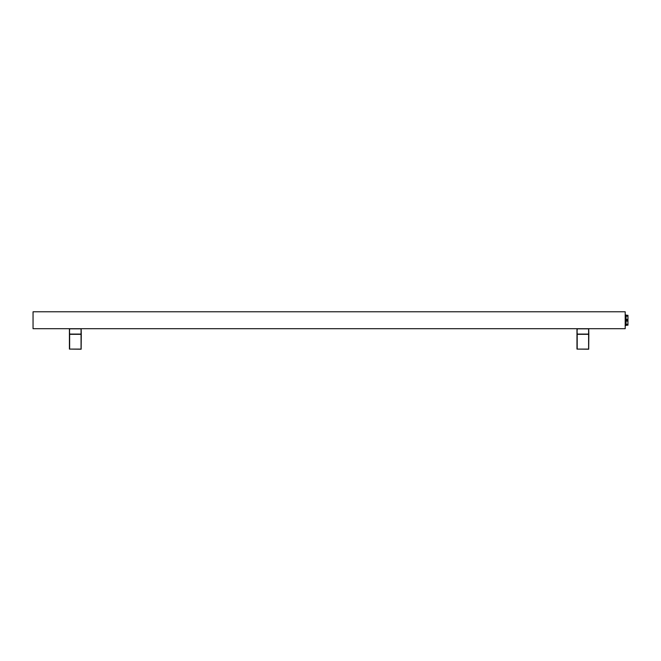 <?xml version="1.0" encoding="UTF-8"?>
<svg xmlns="http://www.w3.org/2000/svg" width="661" height="661" viewBox="0 0 661 661"><rect width="100%" height="100%" fill="white"/><g stroke="black" fill="none" stroke-linecap="round" stroke-linejoin="round"><path stroke-width="0.99" d="M625.199 311.785L33.05 311.785L625.199 311.785L625.199 328.699L33.05 328.699L33.05 311.785L33.05 328.699L625.199 328.699L625.199 311.785M626.05 315.289L627.95 315.289L626.05 315.289M627.95 315.661L627.95 320.246L625.199 320.246L627.95 320.246L627.95 319.362L626.05 319.362L626.05 316.156L627.95 316.156L627.95 315.297M627.95 320.246L627.95 325.195L627.95 324.32L626.05 324.32L626.05 321.106L627.95 321.106L627.95 320.246M627.95 324.824L627.95 324.328M626.05 325.195L627.95 325.195L626.05 325.195M627.95 316.156L626.05 316.156L626.05 319.362L627.95 319.362L627.95 316.156M627.95 321.106L626.05 321.106L626.05 324.32L627.95 324.32L627.95 321.106M69.422 334.326L69.422 349.091L69.636 334.326L81.055 334.326L81.055 349.091L69.636 349.091L69.636 334.326L69.422 349.091L81.138 349.215L81.27 334.326L81.055 349.091L81.27 334.326L69.422 334.326M81.055 349.215L69.636 349.091L81.055 349.215M69.422 328.831L69.422 334.078L69.636 328.831L81.055 328.831L81.055 334.078L69.636 334.078L69.422 328.831L69.554 334.202L81.27 334.078L81.138 328.699L69.422 328.831M81.055 334.202L69.636 334.078L81.055 334.202M576.979 334.326L576.979 349.091L577.193 334.326L588.612 334.326L588.612 349.091L577.193 349.091L577.193 334.326L576.979 349.091L588.695 349.215L588.827 334.326L588.612 349.091L588.827 334.326L576.979 334.326M576.979 328.831L576.979 334.078L577.193 328.831L588.612 328.831L588.612 334.078L577.193 334.078L576.979 328.831L577.111 334.202L588.827 334.078L588.695 328.699L576.979 328.831M626.05 314.958L625.199 314.958M625.199 325.534L626.05 325.534"/></g></svg>
